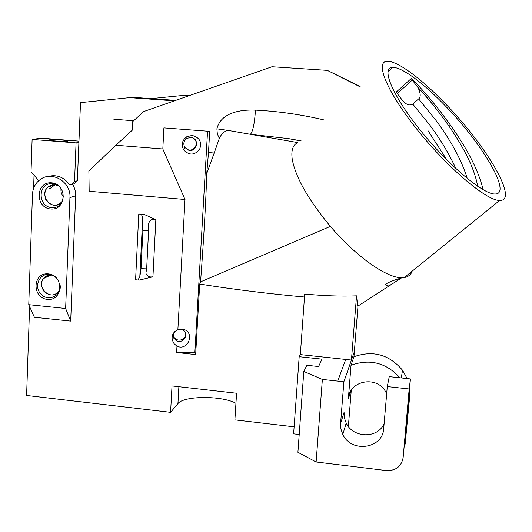 <?xml version="1.0" encoding="UTF-8"?>
<svg xmlns="http://www.w3.org/2000/svg" width="532" height="532" viewBox="0 0 532 532"><rect width="100%" height="100%" fill="white"/><g stroke="black" fill="none" stroke-linecap="round" stroke-linejoin="round"><path stroke-width="0.8" d="M450.105 124.674L449.54 126.962C438.408 110.949 427.741 97.622 417.534 86.982L412.267 80.046L397.271 93.566L396.347 91.976L411.316 78.47C420.333 87.195 430.208 98.453 440.928 112.245L450.105 124.674C467.681 149.346 478.687 171.025 483.116 189.711M446.654 107.245C483.096 144.837 512.422 194.832 494.82 193.994C483.069 194.366 447.711 164.588 419.928 129.768C392.011 94.962 380.826 67.092 392.656 67.358C402.112 66.999 424.676 84.083 446.654 107.245M455.904 168.637C449.254 154.107 440.636 139.697 430.056 125.406L412.772 104.106L418.637 98.879L435.914 120.305C451.216 140.96 461.676 160.371 467.282 178.539M477.703 186.333C474.73 169.708 465.347 149.918 449.553 126.975C438.601 111.261 428.14 98.247 418.185 87.933C420.699 93.446 420.859 97.103 418.651 98.892M417.534 86.982L418.185 87.933M397.271 93.566L402.498 100.448C406.202 104.744 409.627 105.968 412.779 104.112M412.267 80.046L411.316 78.47M48.332 273.88C32.565 272.218 31.701 297.933 47.408 299.396C63.148 301.172 64.153 275.323 48.332 273.88M56.459 277.904L53.107 275.543L49.25 274.459C38.982 273.215 33.489 287.287 41.35 294.515C48.891 302.116 62.038 295.393 60.069 284.866M51.624 182.822C35.651 181.359 34.766 207.733 50.68 208.996C66.626 210.586 67.657 184.072 51.624 182.822M52.555 183.646C37.912 182.303 37.094 206.476 51.684 207.633C66.3 209.083 67.245 184.79 52.555 183.646M59.724 290.299C55.142 296.105 49.895 296.47 43.99 291.396C39.86 284.74 40.904 279.466 47.135 275.583L51.79 275.011M62.623 201.163C56.552 207.048 50.879 206.409 45.619 199.241C43.358 190.622 46.424 185.781 54.796 184.717L57.941 185.528M28.755 304.663L65.636 308.487L69.938 197.565C71.175 182.177 52.349 170.526 40.532 179.311C35.524 182.888 32.838 187.889 32.465 194.306L28.755 304.663L34.407 317.285L70.683 321.109L65.636 308.487M148.581 230.582L148.694 223.36C150.044 219.782 152.425 218.546 155.843 219.643L144.245 214.463L141.505 214.356L142.676 218.16L142.915 230.369L148.581 230.582L146.666 268.846L141.033 268.68L139.79 277.079L142.676 218.16M146.307 271.18L146.666 268.846M142.915 230.369L141.033 268.68M446.827 105.203C422.721 79.78 397.863 60.914 387.416 61.313C374.501 61.02 386.584 91.451 417.294 129.781C447.871 168.125 486.78 200.863 499.648 200.444C519.052 201.296 486.654 146.293 446.827 105.203M411.881 271.978C410.465 275.064 407.938 276.913 404.293 277.524L402.139 277.697C387.469 278.542 356.187 256.757 330.399 226.373C308.56 200.105 295.858 177.888 292.301 159.713C290.924 150.569 292.766 144.864 297.834 142.589L250.432 134.303L288.477 138.613L300.992 140.96M323.842 119.906C301.145 114.52 278.356 111.261 255.46 110.117C254.582 123.384 252.906 131.444 250.432 134.303L228.767 130.52C225.016 130.4 221.864 133.047 219.31 138.46L214.183 153.003L208.484 152.551L206.749 173.558L214.183 153.003M206.749 173.558C205.911 201.761 203.849 237.864 200.557 281.86L199.7 284.068L195.65 354.558L176.624 352.497L176.97 346.206C189.312 351.679 195.51 329.94 181.791 329.208L177.868 329.78C173.259 331.862 171.417 335.346 172.348 340.241L174.05 343.625L176.97 346.206M330.399 226.373L200.557 281.86M177.868 329.78L185.003 199.493L162.819 148.96L163.896 127.886L209.701 131.351L208.484 152.551M255.46 110.117C241.162 109.452 220.873 112.299 216.89 128.817L228.767 130.52M192.059 135.441L186.812 136.724C182.057 140.282 181.026 144.691 183.726 149.964C189.193 155.557 194.479 155.391 199.6 149.459C202.147 142.037 199.633 137.362 192.059 135.441M190.609 137.469L191.606 137.602C199.899 139.085 196.74 152.544 188.667 150.204L184.863 147.49C183.001 143.853 183.713 140.807 186.985 138.36L190.609 137.469M61.779 140.009C55.421 139.57 51.178 139.524 49.057 139.869C46.124 140.574 65.403 141.884 67.783 141.14C68.615 140.8 66.613 140.421 61.779 140.009M58.374 292.188C50.733 300.839 36.196 287.613 43.418 278.595L47.321 275.556L49.443 274.991M52.648 184.823L50.613 186.034L49.543 188.946L55.082 184.744M60.568 203.364C50.839 211.277 38.317 193.695 48.605 186.552L54.996 184.737M38.73 180.7L31.036 171.696L32.113 139.411L76.063 142.875L74.546 181.485L71.202 184.551L69.3 184.385C63.614 176.897 56.478 174.263 47.893 176.498M72.525 184.192C74.733 187.789 75.77 191.68 75.644 195.849L70.683 321.109M71.202 184.551L74.048 183.786L77.366 180.747L74.546 181.485M174.35 100.834L129.642 97.635L80.512 102.616L77.366 180.747M78.889 142.43L76.063 142.875M113.848 119.241L133.665 120.731M162.819 148.96L115.823 145.256L132.215 130.24L132.621 121.688L143.647 111.56L272.012 66.733L327.293 70.357L359.858 86.709M115.823 145.256L88.871 171.018L89.177 191.261L185.003 199.493M180.534 329.208L183.673 330.419C190.197 335.014 181.612 345.288 175.607 340.074L173.671 337.195L173.439 335.958L173.784 333.451L174.848 331.582M176.624 352.497L194.858 352.776L207.566 131.191M194.858 352.776L195.65 354.558M294.123 426.83L234.891 419.888L236.587 393.248L172.016 385.933L170.579 412.347L26.6 395.469L29.599 306.552M146.174 273.834C147.211 276.367 149.465 277.358 152.937 276.793L139.437 280.091L137.788 280.045L139.79 277.079M141.505 214.356L138.779 213.977L135.594 279.712L137.788 280.045M138.779 213.977L144.245 214.463M356.54 295.839L351.433 360.051L300.334 354.585L304.71 294.043C323.702 295.839 340.979 296.437 356.54 295.839L357.717 306.213L390.96 284.726L386.298 285.325L385.341 284.427C387.914 282.492 393.507 280.251 402.132 277.697M401.833 277.704L390.96 284.726M304.497 297.016C269.791 293.897 234.858 289.581 199.7 284.068M340.593 423.439L340.932 429.051L342.808 434.438L346.206 423.073L344.39 417.859L344.064 412.42L340.593 423.439L343.872 381.796L322.372 379.429L303.805 371.442L306.891 365.271L318.602 366.535L321.973 359.14L299.183 356.699L300.334 354.585M345.714 359.446L337.714 381.118L322.372 379.429L337.714 381.105L345.72 359.426M342.808 434.438C351.226 453.324 382.96 448.842 383.718 428.44L387.276 386.571L409.181 388.978L410.445 378.93L403.13 457.693C401.394 466.537 395.801 470.827 386.365 470.567L316.121 462.002L322.365 379.416M409.181 388.978L403.13 457.693M387.276 386.571L389.258 376.629L410.445 378.93M346.206 423.073C353.122 438.375 377.959 438.78 384.137 423.538M343.872 381.796L354.345 351.679L353.946 356.739L351.02 365.271L348.354 398.794L350.834 390.907M386.678 393.66L385.261 391.087C375.951 375.18 348.839 380.978 348.354 398.794M408.616 399.685L408.556 405.557L405.151 444.16L404.699 444.107M351.02 365.271C369.88 358.528 386.205 362.704 399.998 377.8M405.151 444.16L409.746 395.768L409.627 388.227M353.946 356.739C373.025 350.023 389.211 354.518 402.511 370.232L407.14 378.571M357.989 306.033L354.345 351.679L351.433 360.051M360.124 86.47L327.293 70.357M151.115 98.62L184.996 95.241L190.217 95.295M189.472 95.56L184.996 95.241M173.545 336.723L174.942 338.385C179.557 342.788 187.676 338.066 185.302 332.334M188.667 150.204L188.009 149.718C194.885 151.926 199.54 142.064 193.389 138.273M129.642 97.635L134.47 97.429L175.68 100.375M78.942 141.12L41.396 138.167L32.113 139.411M61.06 188.448C60.621 191.693 61.479 194.572 63.641 197.079M34.035 175.201L33.589 188.355M235.942 403.309C222.216 395.502 183.7 395.595 177.941 403.608L170.579 412.347M177.941 403.608L178.878 386.704L177.941 403.608M299.203 434.504L293.617 433.846L299.183 356.699M303.805 371.442L297.907 452.306L316.121 462.002M351.266 390.202L348.367 426.491M216.89 128.817L217.322 133.811L219.31 138.46M75.644 195.849L69.938 197.565M152.937 276.793L155.843 219.643M408.556 405.557L409.746 395.768M387.894 71.714L392.656 67.358M428.127 130.819L446.973 160.026M301.119 140.84L288.79 138.659M184.863 147.49L183.726 149.964M186.985 138.36L186.812 136.724M173.671 337.195L172.348 340.241M180.734 329.195L181.791 329.208M148.694 223.36L148.501 227.197M401.301 377.939L402.511 370.232M404.293 277.524L499.648 200.444M175.607 340.074L174.942 338.385M51.006 274.938L43.418 278.595M50.613 186.034L48.605 186.552"/></g></svg>

